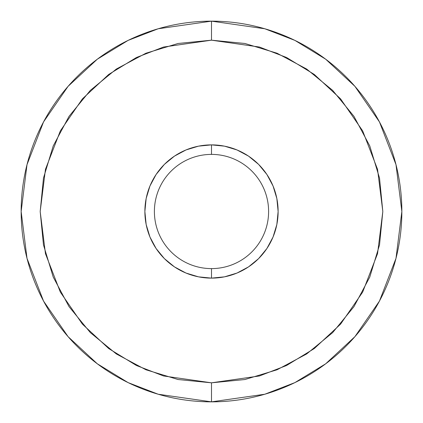 <?xml version="1.0" encoding="UTF-8"?>
<svg xmlns="http://www.w3.org/2000/svg" width="423" height="423" viewBox="0 0 423 423"><rect width="100%" height="100%" fill="white"/><g stroke="black" fill="none" stroke-linecap="round" stroke-linejoin="round"><path stroke-width="0.63" d="M211.5 40.185L259.468 47.038L286.572 57.507L314.289 74.448L340.573 98.855L362.659 130.881L377.543 169.332L382.815 211.5L377.543 253.668L362.659 292.119L340.573 324.145L314.289 348.552L286.572 365.493L259.468 375.962L211.5 382.815L211.5 401.85L264.798 394.236L294.91 382.604L325.71 363.78L354.913 336.66L379.457 301.076L395.991 258.358L401.85 211.5L395.991 164.642L379.457 121.924L354.913 86.34L325.71 59.22L294.91 40.397L264.798 28.764L211.5 21.15L211.5 40.185L244.922 43.479L277.06 53.224L306.675 69.055L332.637 90.363L353.945 116.325L369.776 145.94L379.521 178.078L382.815 211.5L379.521 244.922L369.776 277.06L353.945 306.675L332.637 332.637L306.675 353.945L277.06 369.776L244.922 379.521L211.5 382.815L178.078 379.521L145.94 369.776L116.325 353.945L90.363 332.637L69.055 306.675L53.224 277.06L43.479 244.922L40.185 211.5L43.479 178.078L53.224 145.94L69.055 116.325L90.363 90.363L116.325 69.055L145.94 53.224L178.078 43.479L211.5 40.185L211.5 21.15A190.35 190.35 0 0 1 401.85 211.5A190.35 190.35 0 0 1 211.5 401.85A190.35 190.35 0 0 1 21.15 211.5A190.35 190.35 0 0 1 211.5 21.15L158.202 28.764L128.09 40.397L97.29 59.22L68.087 86.34L43.543 121.924L27.009 164.642L21.15 211.5L27.009 258.358L43.543 301.076L68.087 336.66L97.29 363.78L128.09 382.604L158.202 394.236L211.5 401.85L211.5 382.815L163.532 375.962L136.428 365.493L108.711 348.552L82.427 324.145L60.341 292.119L45.457 253.668L40.185 211.5L45.457 169.332L60.341 130.881L82.427 98.855L108.711 74.448L136.428 57.507L163.532 47.038L211.5 40.185M211.5 268.605A57.105 57.105 0 0 1 154.395 211.5A57.105 57.105 0 0 1 211.5 154.395A57.105 57.105 0 0 0 154.395 211.5A57.105 57.105 0 0 0 211.5 268.605L211.5 278.123A66.623 66.623 0 0 1 144.878 211.5A66.623 66.623 0 0 1 211.5 144.878L211.5 154.395L211.5 144.878L198.503 146.157L186.004 149.948L174.488 156.103L164.388 164.388L156.103 174.488L149.948 186.004L146.157 198.503L144.878 211.5L146.157 224.497L149.948 236.996L156.103 248.513L164.388 258.612L174.488 266.897L186.004 273.052L198.503 276.843L211.5 278.123L224.497 276.843L236.996 273.052L248.513 266.897L258.612 258.612L266.897 248.513L273.052 236.996L276.843 224.497L278.123 211.5L276.843 198.503L273.052 186.004L266.897 174.488L258.612 164.388L248.513 156.103L236.996 149.948L224.497 146.157L211.5 144.878A66.623 66.623 0 0 1 278.123 211.5A66.623 66.623 0 0 1 211.5 278.123L211.5 268.605A57.105 57.105 0 0 0 268.605 211.5A57.105 57.105 0 0 0 211.5 154.395A57.105 57.105 0 0 1 268.605 211.5A57.105 57.105 0 0 1 211.5 268.605M224.497 146.157L236.996 149.948L248.513 156.103L258.612 164.388M278.123 211.5L276.843 224.497M273.052 236.996L266.897 248.513L258.612 258.612M186.004 273.052L174.488 266.897L164.388 258.612M149.948 186.004L156.103 174.488L164.388 164.388"/></g></svg>
